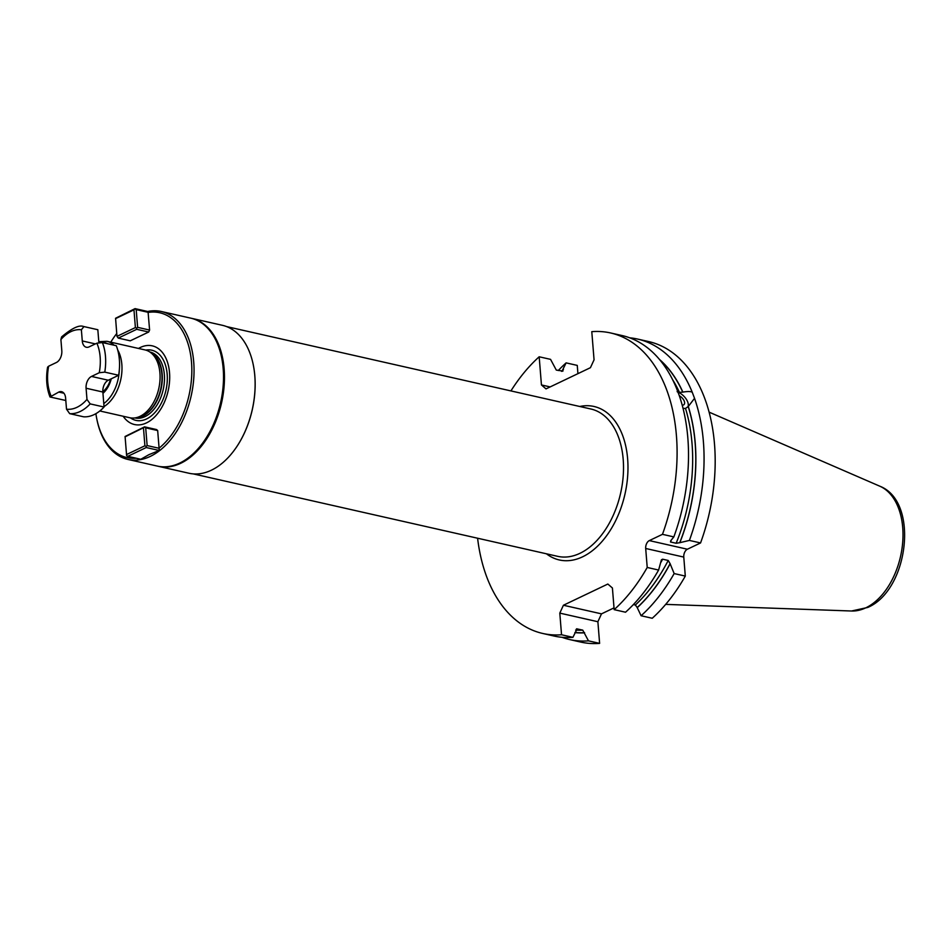<?xml version="1.0" encoding="UTF-8"?>
<svg xmlns="http://www.w3.org/2000/svg" width="952" height="952" viewBox="0 0 952 952"><rect width="100%" height="100%" fill="white"/><g stroke="black" fill="none" stroke-linecap="round" stroke-linejoin="round"><path stroke-width="1.43" d="M130.257 340.816L148.69 332.022L149.595 330.058L148.048 311.566L135.053 308.627L133.97 309.828L135.398 327.559L116.977 336.353L118.286 338.103L130.257 340.816M127.794 456.329L140.801 459.269L148.988 454.639L159.222 450.474L146.227 447.535L127.794 456.329L126.628 455.699L125.081 436.492L144.561 426.841L156.533 429.554L157.675 430.542L159.091 448.166A74.256 46.731 -77.3 0 0 191.507 362.224A74.256 46.731 -77.3 0 0 148.179 312.435M136.207 458.233A74.256 46.731 102.7 0 1 96.878 419.332A74.256 46.731 102.7 0 1 95.89 413.668M110.789 342.173A74.256 46.731 102.7 0 1 116.108 334.342A74.256 46.731 102.7 0 1 116.739 333.521A75.839 47.719 102.7 0 0 116.727 333.533L116.108 334.342M123.165 416.25A40.329 25.383 -77.3 0 0 146.429 422.914A40.329 25.383 -77.3 0 0 169.527 372.708A40.329 25.383 -77.3 0 0 140.361 347.456A40.329 25.383 -77.3 0 0 138.504 348.444M99.829 410.966L129.746 417.738A34.76 21.872 -77.3 0 0 134.553 417.976A34.76 21.872 -77.3 0 0 140.027 416.345A34.76 21.872 -77.3 0 0 159.519 384.537A34.76 21.872 -77.3 0 0 149.524 351.788A34.76 21.872 -77.3 0 0 145.085 349.931L107.005 341.316L98.794 341.697M102.947 393.331A22.122 13.923 -77.3 0 0 111.265 378.801M102.828 391.641A18.957 11.936 -77.3 0 0 110.599 379.122M65.807 400.495L50.004 396.972L58.75 392.069A9.484 5.962 -77.3 0 1 61.559 391.688A9.484 5.962 -77.3 0 1 65.605 398.007L66.509 409.182L69.686 413.656L83.586 416.797A44.232 27.834 102.7 0 0 104.054 407.028L90.166 403.886L86.977 399.412L86.085 388.226A9.484 5.962 -77.3 0 1 91.511 376.433L99.258 372.732L104.779 372.125A44.232 27.834 -77.3 0 0 102.399 342.565L96.878 343.184L89.131 346.873A9.484 5.962 -77.3 0 1 86.323 347.254A9.484 5.962 -77.3 0 1 82.277 340.947L81.372 329.761L83.943 326.584L97.83 329.725L98.865 342.577M104.054 407.028L102.852 392.022A9.484 5.962 -77.3 0 1 108.278 380.229L118.667 375.267A44.232 27.834 -77.3 0 0 116.287 345.707L102.399 342.565M81.372 329.761A40.448 25.454 -77.3 0 0 60.904 339.531L61.606 336.913C71.971 328.142 79.302 324.68 83.609 326.536L83.943 326.584M104.779 372.125L118.667 375.267M51.003 395.77A40.448 25.454 102.7 0 1 48.635 366.211L47.6 367.151C45.767 378.194 46.577 388.13 50.004 396.972M48.635 366.211L56.37 362.51A9.484 5.962 -77.3 0 0 61.809 350.717L60.904 339.531M148.69 332.022L136.707 329.309L118.286 338.103M127.865 459.423L157.318 466.087A75.839 47.719 102.7 0 0 179.761 463.053A75.839 47.719 -77.3 0 0 201.931 444.048A75.839 47.719 -77.3 0 0 221.566 357.25A75.839 47.719 -77.3 0 0 190.793 318.158L161.328 311.494A75.839 47.719 -77.3 0 1 193.732 378.825A75.839 47.719 -77.3 0 1 150.309 456.389A75.839 47.719 102.7 0 1 127.865 459.423A75.839 47.719 102.7 0 1 97.08 420.332L96.878 419.332M116.977 336.353L115.573 318.265L135.053 308.627M159.222 450.474L159.091 448.166M161.328 311.494A75.839 47.719 -77.3 0 0 147.703 311.482M158.282 466.302L188.936 473.239A75.839 47.719 102.7 0 0 211.38 470.205A75.839 47.719 -77.3 0 0 233.549 451.2A75.839 47.719 -77.3 0 0 253.184 364.402A75.839 47.719 -77.3 0 0 222.411 325.31L191.745 318.373A75.839 47.719 -77.3 0 1 224.148 385.703A75.839 47.719 -77.3 0 1 180.725 463.279A75.839 47.719 102.7 0 1 158.282 466.302A75.839 47.719 102.7 0 1 157.806 466.194M202.05 443.882A75.208 47.326 -77.3 0 0 202.181 443.727A75.208 47.326 -77.3 0 0 221.649 357.654A75.208 47.326 -77.3 0 0 221.614 357.452M233.609 451.117A75.517 47.529 -77.3 0 0 233.668 451.034A75.517 47.529 -77.3 0 0 253.22 364.604A75.517 47.529 -77.3 0 0 253.208 364.509M562.953 371.09L556.289 370.078L550.553 359.356L539.177 356.786L541.438 384.941L546.008 388.892L590.43 367.686L594.06 359.82L591.787 331.665A154.034 96.937 -77.3 0 1 610.66 332.974A154.034 96.937 -77.3 0 1 662.461 534.334L649.312 540.605A6.319 3.975 102.7 0 0 645.694 548.471L647.217 567.463A154.034 96.937 -77.3 0 1 614.159 609.649L612.41 587.991L607.84 584.04L563.417 605.246L559.8 613.112L561.537 634.758A154.034 96.937 -77.3 0 1 542.676 633.449A154.034 96.937 -77.3 0 1 477.595 538.225M539.177 356.786A154.034 96.937 -77.3 0 0 510.926 390.915M550.161 386.917L541.438 384.941M561.918 371.351L566.119 362.879L577.257 365.401L577.923 373.66M614.016 607.888L601.497 613.861L597.88 621.727L599.617 643.373A154.034 96.937 102.7 0 1 580.756 642.076L569.605 639.554A154.034 96.937 102.7 0 1 561.954 637.281M685.297 576.079A154.034 96.937 102.7 0 1 652.239 618.264L641.089 615.742A154.034 96.937 102.7 0 0 674.159 573.568L685.297 576.079L683.774 557.087L645.694 548.471M629.7 337.817A154.034 96.937 102.7 0 1 637.59 339.067L648.74 341.589A154.034 96.937 102.7 0 1 700.553 542.949L687.392 549.221A6.319 3.975 -77.3 0 0 683.774 557.087M614.159 609.649L625.535 612.219A154.034 96.937 -77.3 0 0 658.606 570.046L647.217 567.463M542.676 633.449L554.052 636.031A154.034 96.937 -77.3 0 0 572.925 637.34L561.537 634.758M558.265 370.53A154.034 96.937 102.7 0 1 566.119 362.879M599.617 643.373L588.479 640.851A154.034 96.937 102.7 0 1 569.605 639.554M662.461 534.334L673.849 536.904A154.034 96.937 -77.3 0 0 679.097 395.116L676.574 388.44A154.034 96.937 -77.3 0 0 622.037 335.544L610.66 332.974M637.59 339.067A154.034 96.937 102.7 0 1 692.247 392.26L694.543 398.329A154.034 96.937 102.7 0 1 689.403 540.427L679.847 542.676A146.525 92.213 -77.3 0 0 688.296 406.468L685.523 408.432L683.048 408.372M700.553 542.949L689.403 540.427M633.377 604.568L635.353 605.02L637.209 607.554L641.089 615.742M601.497 613.861L563.417 605.246M597.88 621.727L559.8 613.112M588.479 640.851L582.743 630.129A144.168 90.726 102.7 0 1 575.627 630.081M576.769 628.832L582.743 630.129M576.448 628.891A144.168 90.726 102.7 0 0 577.114 628.856L572.925 637.34M637.221 607.697A146.525 92.213 -77.3 0 0 670.137 563.762L674.159 573.568M574.877 632.604A146.525 92.213 -77.3 0 0 584.599 632.818M563.417 369.435A146.525 92.213 -77.3 0 0 561.478 371.256M692.247 392.26C690.854 391.355 687.725 391.308 682.87 392.105A146.525 92.213 -77.3 0 0 659.51 359.487M694.543 398.329L688.296 406.468M658.606 570.046L661.414 559.835L662.604 559.193L668.233 560.466L670.137 563.762M682.87 392.105L679.442 392.367L677.146 391.439M679.847 542.676L676.146 543.259L670.517 541.986L670.732 540.7L670.517 541.986A144.168 90.726 102.7 0 0 671.255 540.165M673.849 536.904L670.732 540.7M679.312 395.734A6.521 3.499 -136.3 0 1 684.262 401.161A6.521 3.499 43.7 0 1 684.036 404.552A6.521 3.499 43.7 0 1 682.215 405.219M677.3 391.855A11.055 5.926 -136.3 0 1 687.701 401.946A11.055 5.926 43.7 0 1 687.879 406.897M159.198 448.297L147.132 445.572L145.704 427.841L157.675 430.542M145.704 427.841L144.561 426.841M146.227 447.535L146.084 446.417L147.132 445.572M146.084 446.417L144.906 445.786L126.485 454.58M125.057 436.849L144.537 427.21M144.906 445.786L143.478 428.055M149.595 330.058L137.624 327.345L136.564 328.19L136.707 329.309M148.25 312.339L136.196 309.614L137.624 327.345M135.398 327.559L136.564 328.19M115.549 318.623L133.97 309.828M136.196 309.614L135.017 308.983M130.472 417.88A35.974 22.634 102.7 0 0 146.572 418.94A35.974 22.634 -77.3 0 0 167.326 377.551A35.974 22.634 -77.3 0 0 145.799 350.11M149.833 351.978L149.904 351.99A33.808 21.277 -77.3 0 1 164.351 382.014A33.808 21.277 -77.3 0 1 144.99 416.595A33.808 21.277 102.7 0 1 134.982 417.952L134.91 417.928M136.136 417.785A33.808 21.277 102.7 0 0 142.824 416.107A33.808 21.277 -77.3 0 0 161.923 384.108A33.808 21.277 -77.3 0 0 150.868 352.633M149.524 351.788L151.725 353.168A33.879 21.313 -77.3 0 1 161.447 385.084A33.879 21.313 -77.3 0 1 142.455 416.083A33.879 21.313 102.7 0 1 137.124 417.666L134.553 417.976M104.018 406.587A34.76 21.872 -77.3 0 0 117.715 349.967M114.038 345.195A34.76 21.872 -77.3 0 0 107.005 341.316M103.78 403.577A32.856 20.682 -77.3 0 0 119.274 370.507M107.957 343.827A32.856 20.682 -77.3 0 0 102.161 342.518M82.277 340.947L95.367 343.898M90.166 403.886A44.232 27.834 102.7 0 1 69.686 413.656M91.511 376.433L108.278 380.229M86.085 388.226L102.852 392.022M99.258 372.732A40.448 25.454 -77.3 0 0 96.878 343.184M66.509 409.182A40.448 25.454 -77.3 0 0 86.977 399.412M58.75 392.069L63.927 393.235M193.256 473.894L557.61 556.325A75.517 47.529 -77.3 0 0 579.958 553.314A75.517 47.529 -77.3 0 0 623.203 476.06A75.517 47.529 -77.3 0 0 590.93 409.015L226.576 326.584M546.448 553.802A78.683 49.516 -77.3 0 0 582.588 556.813A78.683 49.516 -77.3 0 0 627.963 465.457A78.683 49.516 -77.3 0 0 579.78 406.492M670.125 563.572A146.37 92.118 102.7 0 1 637.209 607.554M584.587 632.663A146.37 92.118 102.7 0 1 574.937 632.461M561.62 371.28A146.37 92.118 102.7 0 1 563.429 369.578M660.069 360.165A146.37 92.118 102.7 0 1 682.786 392.2M688.213 406.552A146.37 92.118 102.7 0 1 679.716 542.735M668.233 560.466A144.168 90.726 102.7 0 1 635.353 605.02M672.647 379.765A144.168 90.726 102.7 0 1 679.442 392.367M685.523 408.432A144.168 90.726 102.7 0 1 676.146 543.259M662.604 559.193A144.168 90.726 102.7 0 1 661.021 562.18M687.392 549.221L649.312 540.605M851.54 611.005L867.784 607.435C908.565 590.204 919.584 501.502 879.779 486.186A64.438 40.555 102.7 0 1 902.377 545.651A64.438 40.555 102.7 0 1 865.832 607.816A64.438 40.555 102.7 0 1 851.54 611.005L665.674 604.377M879.779 486.186L709.169 412.168"/></g></svg>
